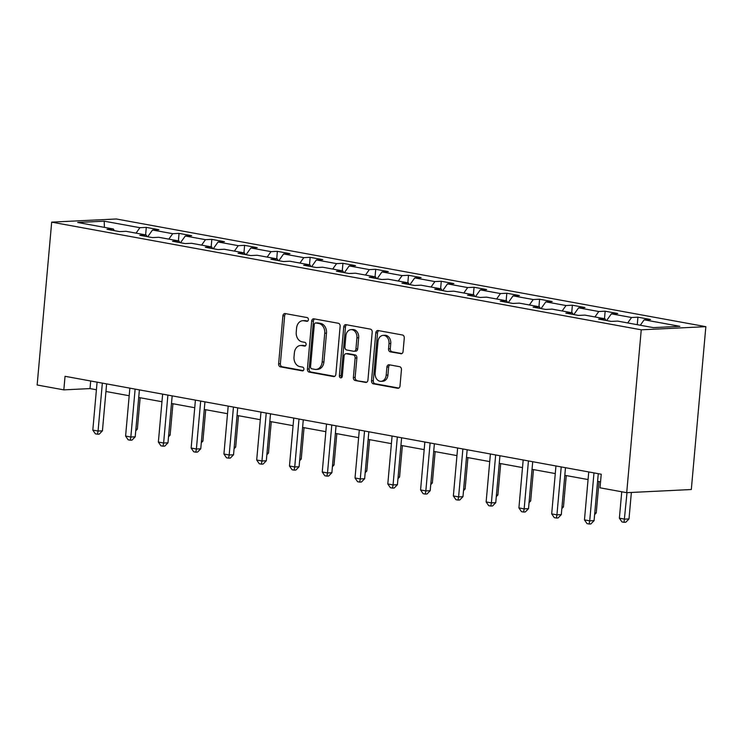 <?xml version="1.0" encoding="UTF-8"?>
<svg xmlns="http://www.w3.org/2000/svg" width="743" height="743" viewBox="0 0 743 743"><rect width="100%" height="100%" fill="white"/><g stroke="black" fill="none" stroke-linecap="round" stroke-linejoin="round"><path stroke-width="1.11" d="M308.401 319.704A1.885 1.449 -92.8 0 0 307.119 317.577L285.21 313.574A2.693 2.071 -92.8 0 0 284.838 313.546A2.693 2.071 -92.8 0 0 282.907 315.859L278.625 363.819A2.693 2.071 -92.8 0 0 280.455 366.856L302.364 370.859A1.885 1.449 -92.8 0 0 302.698 367.135L299.866 366.615A8.619 6.641 -92.8 0 1 294.024 356.881L294.377 352.888A8.619 6.641 -92.8 0 1 300.562 345.486A8.619 6.641 -92.8 0 1 301.742 345.56L304.574 346.08A1.885 1.449 -92.8 0 0 304.909 342.356L302.076 341.836A8.619 6.641 -92.8 0 1 296.234 332.102L296.587 328.109A8.619 6.641 -92.8 0 1 302.772 320.707A8.619 6.641 -92.8 0 1 303.952 320.79L306.785 321.301A1.885 1.449 -92.8 0 0 308.401 319.704M400.774 353.77A2.693 2.071 -92.8 0 0 401.146 353.798A2.693 2.071 -92.8 0 0 403.077 351.485L404.276 338.028A2.693 2.071 -92.8 0 0 402.455 334.991L378.113 330.542A2.693 2.071 -92.8 0 0 377.75 330.514A2.693 2.071 -92.8 0 0 375.819 332.827L371.537 380.787A2.693 2.071 -92.8 0 0 373.357 383.825L397.691 388.273A2.693 2.071 -92.8 0 0 398.062 388.301A2.693 2.071 -92.8 0 0 399.994 385.988L401.443 369.735A2.693 2.071 -92.8 0 0 399.623 366.689L389.202 364.785A2.693 2.071 -92.8 0 0 388.84 364.767A2.693 2.071 -92.8 0 0 386.908 367.079L386.184 375.141A7.198 5.545 -92.8 0 1 381.02 381.326A7.198 5.545 -92.8 0 1 375.15 373.125L377.973 341.548A7.198 5.545 -92.8 0 1 383.137 335.362A7.198 5.545 -92.8 0 1 389.007 343.563L388.533 348.829A2.693 2.071 -92.8 0 0 390.363 351.866L401.508 353.733M51.685 222.138L37.15 384.995L63.833 389.871L65.04 376.302L601.236 474.229L600.019 487.807L626.711 492.683L641.246 329.818L51.685 222.138L116.289 218.981L705.85 326.669L641.246 329.818M340.136 326.316A2.693 2.071 -92.8 0 0 338.316 323.27L313.973 318.831A2.693 2.071 -92.8 0 0 313.611 318.803A2.693 2.071 -92.8 0 0 311.679 321.115L307.398 369.076A2.693 2.071 -92.8 0 0 309.218 372.113L333.561 376.562A2.693 2.071 -92.8 0 0 333.923 376.58A2.693 2.071 -92.8 0 0 335.855 374.268L340.136 326.316M346.043 324.682L370.385 329.13A2.693 2.071 -92.8 0 1 372.206 332.167L367.924 380.128A2.693 2.071 -92.8 0 1 365.993 382.441A2.693 2.071 -92.8 0 1 365.63 382.413L355.21 380.509A2.693 2.071 -92.8 0 1 353.389 377.472L355.126 358.024A2.693 2.071 -92.8 0 0 353.296 354.978L346.387 353.724A2.693 2.071 -92.8 0 0 346.024 353.696A2.693 2.071 -92.8 0 0 344.093 356.008L342.282 376.255A1.885 1.449 -92.8 0 1 339.393 375.726L343.749 326.976A2.693 2.071 -92.8 0 1 345.681 324.663A2.693 2.071 -92.8 0 1 346.043 324.682M637.931 317.187L631.559 317.502L611.387 313.815L617.758 313.509L605.155 311.206L598.784 311.512L578.611 307.834L584.982 307.518L572.379 305.215L566.008 305.531L545.836 301.844L552.207 301.537L539.604 299.234L533.233 299.54L513.06 295.853L519.431 295.547L506.828 293.244L500.457 293.559L480.284 289.872L486.656 289.556L474.053 287.253L467.672 287.569L447.509 283.882L453.88 283.575L441.277 281.272L434.896 281.578L414.733 277.901L421.105 277.585L408.501 275.281L402.121 275.597L381.958 271.91L388.329 271.604L375.717 269.3L369.345 269.607L349.173 265.92L355.553 265.613L342.941 263.31L336.57 263.626L316.397 259.939L322.778 259.623L310.165 257.319L303.794 257.635L283.622 253.948L289.993 253.642L277.39 251.338L271.019 251.645L250.846 247.967L257.217 247.651L244.614 245.348L238.243 245.664L218.071 241.977L224.442 241.67L211.839 239.367L205.467 239.673L185.295 235.995L191.666 235.68L179.063 233.376L172.692 233.692L152.519 230.005L158.891 229.689L146.287 227.395L139.907 227.702L104.196 221.182L77.653 222.473L113.373 228.993L106.992 229.308L119.604 231.612L125.976 231.296L146.148 234.983L139.777 235.299L152.38 237.593L158.751 237.286L178.924 240.973L172.552 241.28L185.156 243.583L191.527 243.277L211.699 246.955L205.328 247.27L217.931 249.574L224.302 249.258L244.475 252.945L238.104 253.252L250.707 255.555L257.078 255.248L277.25 258.926L270.879 259.242L283.482 261.545L289.863 261.23L310.026 264.917L303.655 265.223L316.258 267.526L322.638 267.22L342.802 270.907L336.43 271.214L349.034 273.517L355.414 273.21L375.577 276.888L369.206 277.204L381.818 279.507L388.19 279.192L408.362 282.879L401.982 283.185L414.594 285.488L420.965 285.182L441.138 288.86L434.757 289.176L447.37 291.479L453.741 291.163L473.913 294.85L467.542 295.157L480.145 297.46L486.516 297.154L506.689 300.841L500.318 301.147L512.921 303.45L519.292 303.135L539.464 306.822L533.093 307.138L545.696 309.441L552.068 309.125L572.24 312.812L565.869 313.119L578.472 315.422L584.843 315.116L605.016 318.793L598.644 319.109L611.248 321.413L617.628 321.097L653.338 327.626L679.882 326.326L644.162 319.806L650.543 319.49L637.931 317.187L637.262 324.682M627.696 322.936L631.559 317.502M606.604 320.558L611.387 313.815M605.016 318.793L605.963 320.447M594.92 316.955L598.784 311.512M573.819 314.577L578.611 307.834M572.24 312.812L573.187 314.456M562.145 310.964L566.008 305.531M541.043 308.586L545.836 301.844M539.464 306.822L540.402 308.466M529.369 304.983L533.233 299.54M508.268 302.596L513.06 295.853M506.689 300.841L507.627 302.485M496.593 298.992L500.457 293.559M475.492 296.615L480.284 289.872M473.913 294.85L474.851 296.494M463.818 293.002L467.672 287.569M442.717 290.624L447.509 283.882M441.138 288.86L442.076 290.513M431.042 287.021L434.896 281.578M409.941 284.643L414.733 277.901M408.362 282.879L409.3 284.523M398.257 281.03L402.121 275.597M377.165 278.653L381.958 271.91M375.577 276.888L376.525 278.541M365.482 275.049L369.345 269.607M344.39 272.672L349.173 265.92M342.802 270.907L343.749 272.551M332.706 269.059L336.57 263.626M311.614 266.681L316.397 259.939M310.026 264.917L310.973 266.561M299.931 263.068L303.794 257.635M278.839 260.691L283.622 253.948M277.25 258.926L278.198 260.579M267.155 257.087L271.019 251.645M246.054 254.71L250.846 247.967M244.475 252.945L245.422 254.589M234.379 251.097L238.243 245.664M213.278 248.719L218.071 241.977M211.699 246.955L212.637 248.608M201.604 245.116L205.467 239.673M180.503 242.738L185.295 235.995M178.924 240.973L179.862 242.617M168.828 239.125L172.692 233.692M147.727 236.748L152.519 230.005M146.148 234.983L147.086 236.627M136.053 233.135L139.907 227.702M104.41 227.358L104.196 221.182M113.373 228.993L114.311 230.646M626.711 492.683L691.315 489.526L705.85 326.669M63.833 389.871L90.024 388.589L96.414 389.759M105.943 391.496L129.189 395.74M138.718 397.486L161.965 401.731M171.494 403.468L194.74 407.721M204.269 409.458L227.516 413.702M237.045 415.448L260.291 419.693M269.82 421.43L293.076 425.674M302.605 427.42L325.852 431.664M335.381 433.401L358.628 437.655M368.156 439.392L391.403 443.636M400.932 445.382L424.179 449.626M433.708 451.363L456.954 455.608M466.483 457.354L489.73 461.598M499.259 463.335L522.505 467.588M532.034 469.325L555.281 473.57M564.81 475.316L588.057 479.56M597.586 481.297L600.558 481.845M640.299 325.239L644.162 319.806M90.702 380.983L90.024 388.589M145.619 234.89L146.287 227.395M178.394 240.871L179.063 233.376M211.17 246.862L211.839 239.367M243.945 252.843L244.614 245.348M276.721 258.833L277.39 251.338M309.497 264.824L310.165 257.319M342.272 270.805L342.941 263.31M375.048 276.795L375.717 269.3M407.823 282.777L408.501 275.281M440.608 288.767L441.277 281.272M473.384 294.757L474.053 287.253M506.159 300.739L506.828 293.244M538.935 306.729L539.604 299.234M571.711 312.71L572.379 305.215M604.486 318.701L605.155 311.206M307.713 321.069L305.698 320.697A8.619 6.641 -92.8 0 0 304.519 320.623L302.772 320.707M300.562 345.486L302.308 345.402A8.619 6.641 -92.8 0 1 303.488 345.476L305.503 345.848M285.832 313.685A2.693 2.071 -92.8 0 0 284.653 315.775L280.371 363.736A2.693 2.071 -92.8 0 0 282.201 366.773L303.293 370.627M314.605 318.942A2.693 2.071 -92.8 0 0 313.425 321.032L309.144 368.983A2.693 2.071 -92.8 0 0 310.964 372.029L334.675 376.357M315.914 322.973A1.885 1.449 -92.8 0 0 314.298 324.57L310.546 366.671A1.885 1.449 -92.8 0 0 311.819 368.797L314.809 369.345A8.619 6.641 -92.8 0 0 315.998 369.42A8.619 6.641 -92.8 0 0 322.174 362.027L324.737 333.245A8.619 6.641 -92.8 0 0 318.905 323.521L315.914 322.973L317.66 322.889A1.885 1.449 -92.8 0 0 317.15 322.908M315.998 369.42L317.744 369.336A8.619 6.641 -92.8 0 0 323.92 361.934L322.174 362.027M317.66 322.889L320.651 323.428A8.619 6.641 -92.8 0 1 326.483 333.161L323.92 361.934M366.745 382.218L355.21 380.509M346.024 353.696L347.77 353.612A2.693 2.071 -92.8 0 1 348.133 353.631L355.043 354.894A2.693 2.071 -92.8 0 1 356.872 357.94L355.135 377.388A2.693 2.071 -92.8 0 0 356.956 380.425M346.675 324.802A2.693 2.071 -92.8 0 0 345.495 326.883L341.139 375.642A1.885 1.449 -92.8 0 0 341.789 377.453M356.928 337.842A7.198 5.545 -92.8 0 0 351.058 329.641A7.198 5.545 -92.8 0 0 345.894 335.827L344.901 346.953A2.693 2.071 -92.8 0 0 346.721 349.99L353.631 351.253A2.693 2.071 -92.8 0 0 354.002 351.272A2.693 2.071 -92.8 0 0 355.934 348.959L356.928 337.842L358.674 337.759A7.198 5.545 -92.8 0 0 352.804 329.558L351.058 329.641M355.377 351.17A2.693 2.071 -92.8 0 0 355.748 351.188A2.693 2.071 -92.8 0 0 357.68 348.876L355.934 348.959M358.674 337.759L357.68 348.876M383.137 335.362L384.883 335.279A7.198 5.545 -92.8 0 1 390.753 343.48L390.279 348.746A2.693 2.071 -92.8 0 0 392.109 351.783L401.898 353.566M381.02 381.326L382.766 381.233A7.198 5.545 -92.8 0 0 387.93 375.048L386.184 375.141M389.834 364.906A2.693 2.071 -92.8 0 0 388.654 366.996L387.93 375.048M378.744 330.654A2.693 2.071 -92.8 0 0 377.565 332.743L373.283 380.704A2.693 2.071 -92.8 0 0 375.104 383.741L398.815 388.069M135.885 429.194L137.353 429.12L140.158 397.746M137.353 429.12L135.746 430.782M102.348 383.109L98.067 431.042L92.81 430.086L97.092 382.153M106.62 383.89L102.432 430.829L98.067 431.042L97.482 434.218L95.383 433.838L92.81 430.086M102.432 430.829L99.228 434.135L97.482 434.218M168.661 435.184L170.128 435.11L172.933 403.737M170.128 435.11L168.522 436.773M201.446 441.166L202.913 441.101L205.709 409.718M202.913 441.101L201.297 442.754M135.124 389.1L130.842 437.023L125.595 436.067L129.867 388.134M139.396 389.88L135.207 436.81L130.842 437.023L130.266 440.2L128.158 439.819L125.595 436.067M135.207 436.81L132.013 440.116L130.266 440.2M167.899 395.081L163.618 443.014L158.37 442.057L162.643 394.124M172.172 395.861L167.983 442.8L163.618 443.014L163.042 446.19L160.934 445.809L158.37 442.057M167.983 442.8L164.788 446.106L163.042 446.19M234.221 447.156L235.689 447.082L238.484 415.709M235.689 447.082L234.073 448.744M266.997 453.146L268.464 453.072L271.26 421.699M268.464 453.072L266.848 454.735M299.773 459.128L301.24 459.053L304.036 427.68M301.24 459.053L299.633 460.716M200.675 401.071L196.393 449.004L191.146 448.038L195.418 400.115M204.947 401.852L200.759 448.791L196.393 449.004L195.818 452.181L193.719 451.79L191.146 448.038M200.759 448.791L197.564 452.088L195.818 452.181M233.451 407.062L229.169 454.985L223.922 454.029L228.194 406.096M237.723 407.842L233.534 454.772L229.169 454.985L228.593 458.162L226.494 457.781L223.922 454.029M233.534 454.772L230.339 458.078L228.593 458.162M266.226 413.043L261.954 460.976L256.697 460.01L260.979 412.086M270.508 413.823L266.319 460.762L261.954 460.976L261.369 464.152L259.27 463.771L256.697 460.01M266.319 460.762L263.115 464.069L261.369 464.152M299.002 419.033L294.73 466.957L289.473 466L293.754 418.068M303.283 419.814L299.095 466.743L294.73 466.957L294.144 470.133L292.045 469.752L289.473 466M299.095 466.743L295.89 470.05L294.144 470.133M331.777 425.015L327.505 472.947L322.248 471.991L326.53 424.058M336.059 425.795L331.87 472.734L327.505 472.947L326.92 476.124L324.821 475.743L322.248 471.991M331.87 472.734L328.666 476.04L326.92 476.124M364.553 431.005L360.281 478.938L355.024 477.972L359.306 430.048M368.834 431.785L364.646 478.724L360.281 478.938L359.696 482.114L357.597 481.724L355.024 477.972M364.646 478.724L361.442 482.021L359.696 482.114M397.338 436.986L393.056 484.919L387.8 483.962L392.081 436.03M401.61 437.776L397.421 484.705L393.056 484.919L392.471 488.095L390.372 487.714L387.8 483.962M397.421 484.705L394.217 488.012L392.471 488.095M430.113 442.977L425.832 490.909L420.575 489.943L424.857 442.02M434.386 443.757L430.197 490.696L425.832 490.909L425.247 494.086L423.148 493.696L420.575 489.943M430.197 490.696L426.993 494.002L425.247 494.086M462.889 448.967L458.607 496.891L453.36 495.934L457.632 448.001M467.161 449.747L462.973 496.677L458.607 496.891L458.032 500.067L455.923 499.686L453.36 495.934M462.973 496.677L459.778 499.983L458.032 500.067M495.665 454.948L491.383 502.881L486.136 501.924L490.408 453.992M499.937 455.728L495.748 502.667L491.383 502.881L490.807 506.057L488.699 505.677L486.136 501.924M495.748 502.667L492.553 505.974L490.807 506.057M528.44 460.939L524.159 508.871L518.911 507.906L523.183 459.982M532.712 461.719L528.524 508.658L524.159 508.871L523.583 512.048L521.484 511.658L518.911 507.906M528.524 508.658L525.329 511.955L523.583 512.048M561.216 466.92L556.934 514.853L551.687 513.896L555.959 465.963M565.488 467.709L561.299 514.639L556.934 514.853L556.358 518.029L554.259 517.648L551.687 513.896M561.299 514.639L558.104 517.945L556.358 518.029M332.548 465.118L334.016 465.044L336.811 433.671M334.016 465.044L332.409 466.706M365.324 471.099L366.791 471.034L369.596 439.652M366.791 471.034L365.184 472.687M398.099 477.09L399.567 477.015L402.372 445.642M399.567 477.015L397.96 478.678M430.875 483.071L432.342 483.006L435.147 451.633M432.342 483.006L430.736 484.668M463.651 489.061L465.118 488.987L467.923 457.614M465.118 488.987L463.511 490.649M496.426 495.052L497.894 494.977L500.698 463.604M497.894 494.977L496.287 496.64M529.211 501.033L530.678 500.968L533.474 469.585M530.678 500.968L529.062 502.621M561.987 507.023L563.454 506.949L566.25 475.576M563.454 506.949L561.838 508.611M594.762 513.004L596.23 512.939L599.025 481.557M596.23 512.939L594.614 514.602M621.742 491.773L619.383 518.177L624.64 519.134L629.005 518.92L631.364 492.451M629.005 518.92L625.801 522.227L624.055 522.31L626.999 492.665M624.055 522.31L621.956 521.93L619.383 518.177M593.991 472.91L589.719 520.843L584.462 519.877L588.744 471.954M598.273 473.69L594.084 520.629L589.719 520.843L589.134 524.019L587.035 523.629L584.462 519.877M594.084 520.629L590.88 523.936L589.134 524.019M305.698 320.697L303.952 320.79M305.085 346.062L304.574 346.08M303.488 345.476L301.742 345.56M302.875 370.831L302.364 370.859M282.201 366.773L280.455 366.856M280.371 363.736L278.625 363.819M284.653 315.775L282.907 315.859M307.305 321.282L306.785 321.301M334.294 376.525L333.561 376.562M310.964 372.029L309.218 372.113M309.144 368.983L307.398 369.076M313.425 321.032L311.679 321.115M326.483 333.161L324.737 333.245M320.651 323.428L318.905 323.521M366.364 382.376L365.63 382.413M355.135 377.388L353.389 377.472M356.872 357.94L355.126 358.024M355.043 354.894L353.296 354.978M348.133 353.631L346.387 353.724M341.139 375.642L339.393 375.726M345.495 326.883L343.749 326.976M392.109 351.783L390.363 351.866M390.279 348.746L388.533 348.829M390.753 343.48L389.007 343.563M388.654 366.996L386.908 367.079M398.424 388.236L397.691 388.273M375.104 383.741L373.357 383.825M373.283 380.704L371.537 380.787M377.565 332.743L375.819 332.827M317.4 322.871L315.654 322.954M355.748 351.188L354.002 351.272"/></g></svg>
